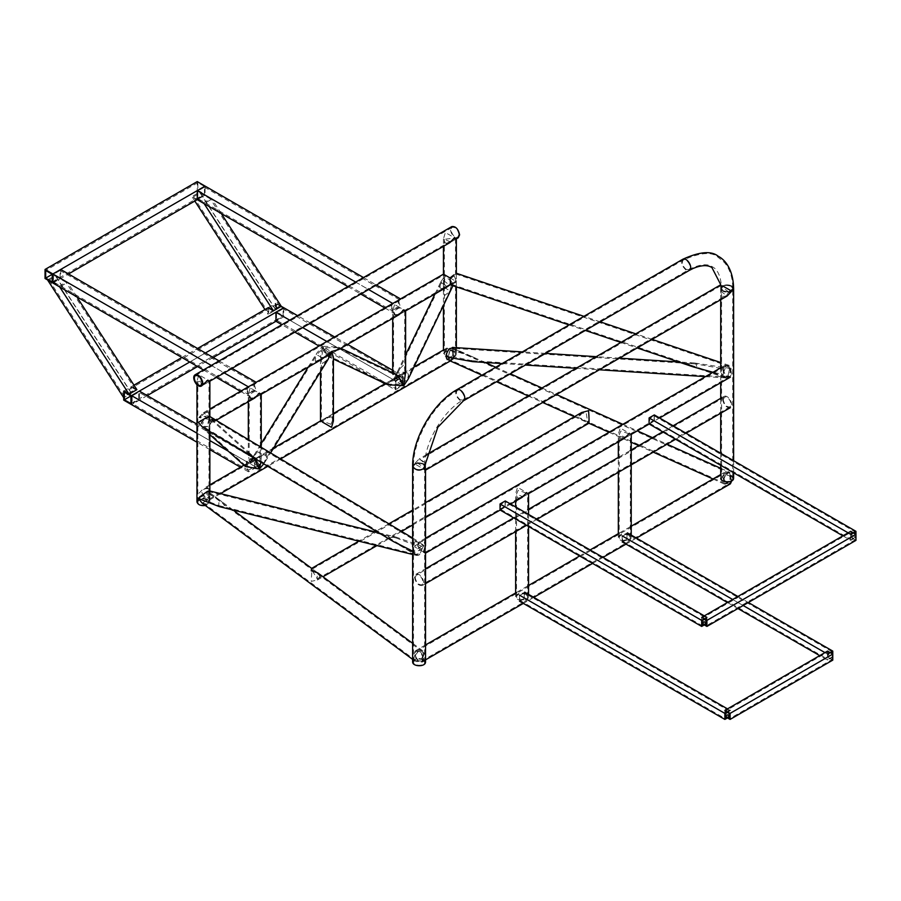 <?xml version="1.0" encoding="UTF-8"?>
<svg xmlns="http://www.w3.org/2000/svg" width="901" height="901" viewBox="0 0 901 901"><rect width="100%" height="100%" fill="white"/><g stroke="black" fill="none" stroke-linecap="round" stroke-linejoin="round"><path stroke-width="0.68" stroke-dasharray="4.5 3.38" d="M423.65 552.043L414.516 546.772L419.078 541.952L423.65 541.501L424.653 542.425M417.456 545.803L425.486 552.144L425.531 546.806L419.911 542.503L417.456 545.803M723.233 369.264C724.404 374.365 726.645 376.731 729.956 376.359C733.425 374.152 728.143 364.59 724.381 366.718L723.233 369.264M722.602 368.903C723.965 374.816 726.555 377.553 730.396 377.125C734.416 374.568 728.301 363.475 723.942 365.952L722.602 368.903M197.871 198.58L204.459 194.774L204.459 187.16L197.871 190.967L197.871 198.58L392.701 311.07C393.073 308.739 395.269 307.478 399.289 307.264L400.72 308.086C395.28 307.951 392.667 309.46 392.892 312.602L390.831 305.552M204.459 194.774L399.289 307.264L398.039 301.396M398.647 301.035L400.72 308.086L205.079 195.134L205.068 186.102L205.079 195.134L197.251 199.65L191.913 196.564L199.74 192.048L211.915 199.076L204.088 203.592M398.535 300.303L392.34 303.693M204.459 187.16L399.289 299.65M347.865 286.597L360.772 294.053M384.873 307.973L392.892 312.602M355.692 282.081L368.599 289.536M400.72 299.042L399.154 299.943M391.439 305.202L392.701 311.07M197.871 190.967L392.701 303.457M363.508 277.564L376.427 285.02M53.486 281.945L60.074 278.139L60.074 270.525L53.486 274.332L53.486 281.945L248.316 394.424C248.676 392.104 250.883 390.831 254.904 390.617L256.334 391.439C250.895 391.316 248.282 392.825 248.507 395.956L246.435 388.917M60.074 278.139L254.904 390.617L253.643 384.761M60.694 269.455L60.694 278.488L52.866 283.015L52.877 273.972M254.15 383.668L247.955 387.058M60.074 270.525L254.904 383.004M203.48 369.962L216.386 377.418M240.488 391.327L248.507 395.956M211.296 365.446L224.214 372.901M60.694 278.488L256.334 391.439L254.262 384.4M256.334 382.407L254.769 383.308M247.054 388.568L248.316 394.424M53.486 274.332L248.316 386.811M219.123 360.929L232.041 368.385M405.608 372.102L403.716 364.95L398.084 370.39L394.593 380.391L394.931 376.978L396.744 373.172L404.729 372.034L402.781 381.517L403.716 385.662L400.922 376.731L397.172 376.708L394.593 380.391L392.813 373.859M402.781 381.517L395.212 374.039L393.591 374.456L394.931 376.978M403.096 312.118L404.729 311.352L398.94 308.041L393.591 311.352L395.212 314.719L400.123 314.077L403.096 312.118M395.888 315.496L394.593 315.091L392.701 310.901L394.593 304.549L403.716 309.82M456.368 286.867L456.368 273.251L453.867 274.94L456.368 281.619L451.378 285.189L450.59 284.367L452.933 285.707M451.412 285.2L449.869 290.775L443.45 286.957L443.652 279.682L441.299 282.891L447.786 286.552L450.613 284.761M442.064 288.838L439.902 287.802L440.792 281.912L445.342 275.244L443.652 279.682M450.613 284.885L451.446 284.232L450.849 278.42L450.004 277.936L454.476 280.515L449.903 285.335L445.342 285.786L443.45 281.608L445.342 275.244L443.45 288.793L444.745 295.393L450.973 290.516M408.266 378.994L408.457 372.383L402.499 373.633L394.593 380.391L394.345 378.352L396.913 379.051L401.711 383.015M404.876 381.607C400.202 380.245 397.093 378.927 395.573 377.643L401.272 374.343C407.275 371.471 409.437 372.687 407.759 378.003L404.876 381.607M394.593 380.391L387.588 382.249L387.689 384.738M392.678 379.546L395.73 377.542L399.729 377.136L400.562 384.096L388.568 384.175L389.029 381.416L392.678 379.546M328.842 356.436L326.962 355.985L322.4 346.221L327.694 355.366L331.703 353.485L331.523 351.491L329.8 356.086M316.701 361.222L315.159 360.941L316.42 353.688L322.4 346.221L328.73 353.113L331.433 353.733L337.087 350.466L337.548 347.707L325.565 347.786L324.247 349.16M323.02 350.185L321.387 357.438L329.406 357.213L330.904 354.735L332.537 357.438L331.196 358.001L323.02 350.185L322.4 346.221L338.438 347.144L339.531 348.034M246.502 465.231L246.345 461.537L254.127 456.987L253.722 461.053L256.334 467.304L139.385 400.134L131.557 404.65L147.212 395.595M246.908 461.864L248.327 470.288L254.915 466.481L253.553 458.08L246.908 461.864L132.154 395.956L132.165 403.58L138.765 399.774L138.743 392.16L132.154 395.956M249.059 460.141L249.059 460.85M252.269 458.44L252.269 459.161M254.127 456.987L196.959 424.157M246.345 461.537L228.032 451.018M209.865 440.589L196.959 433.178M131.546 400.044L131.546 395.607L139.373 391.09L139.385 400.134M256.334 467.304L248.518 471.82L246.345 465.198M248.327 470.288L132.165 403.58M254.915 466.481L138.765 399.774M248.518 471.82L240.454 467.191M209.865 449.622L196.959 442.211M253.553 458.08L138.743 392.16M526.657 492.577C529.112 493.996 529.112 493.996 526.657 492.577L517.523 487.306L515.631 493.669L517.523 497.848L518.83 498.253M526.026 492.937L518.154 490.335L516.521 494.12L523.064 496.834L527.659 494.12L526.026 492.937M526.026 594.39L527.659 596.665C527.626 600.99 516.69 600.776 516.521 596.665C517.85 593.613 521.026 592.858 526.026 594.39M526.657 594.029C520.857 592.25 517.174 593.128 515.631 596.665C515.834 601.429 528.504 601.677 528.549 596.665L526.657 594.029M413.514 543.134L415.113 541.738L419.9 542.379L424.18 547.121C419.348 550.77 408.592 555.602 413.987 551.694M378.769 532.784L395.528 536.928L388.016 536.095L393.579 541.659L412.669 553.101L413.289 552.245M412.681 550.184L412.827 552.155L421.477 546.231L419.066 542.909L412.624 547.909L412.681 550.184M209.82 416.51L209.798 417.591C207.196 417.287 204.268 419.213 201.013 423.369L203.423 426.691L209.077 426.308L211.183 422.58L209.077 426.308L202.59 427.22M209.663 424.878L209.708 423.785L209.077 426.308L211.183 422.58L209.663 417.445L419.066 542.909M210.361 423.47L211.183 422.58C212.568 420.418 212.129 418.424 209.865 416.577M629.337 433.291C631.804 434.71 631.804 434.71 629.337 433.291L620.215 428.02L618.323 434.383L620.215 438.562L621.51 438.967M628.718 433.651L620.834 431.05L619.201 434.834L625.745 437.548L630.261 434.946L628.718 433.651M628.718 535.104L630.34 537.379C630.306 541.704 619.381 541.49 619.201 537.379C620.541 534.327 623.706 533.572 628.718 535.104M629.337 534.744C623.537 532.964 619.865 533.842 618.323 537.379C618.525 542.143 631.184 542.391 631.229 537.379L629.337 534.744M210.282 420.778L209.719 420.012L207.973 422.828L213.255 421.961L212.771 420.057L198.851 417.557L202.027 415.575L212.918 420.057L212.963 421.105L210.282 420.778M202.027 415.575L204.245 413.277L209.865 417.591L209.719 420.012M451.536 281.484L443.506 275.143L443.45 280.481L449.081 284.784L451.536 281.484M445.342 275.244L443.45 274.152L443.45 275.267M209.843 431.568L207.973 422.828L209.865 416.532M208.976 413.21L207.973 412.286L203.412 412.737L198.851 417.557L207.14 432.221L208.976 433.111M129.057 394.176L123.719 391.09L124.327 390.741L124.327 396.44L130.915 392.633L130.915 386.934L131.535 386.585L131.535 393.208L123.707 397.724M130.915 386.934L135.296 389.469L128.708 393.275L124.327 390.741M136.873 389.66L131.535 386.585M131.535 393.208L55.355 275.413L67.53 282.441L59.703 286.957M76.855 296.857L67.53 282.441M130.915 392.633L55.693 276.325L49.105 280.121L59.365 286.045L65.953 282.238L55.693 276.325M124.327 396.44L49.105 280.121M135.296 389.469L65.953 282.238M128.708 393.275L59.365 286.045M47.528 279.929L55.355 275.413M649.092 423.954L654.306 420.947L654.306 414.922M654.137 420.846L649.79 423.357L649.79 418.334L654.137 415.823L654.137 420.846L855.522 537.109L851.163 539.62L851.163 534.597L853.776 533.088M649.79 418.334L851.163 534.597M649.79 423.357L851.163 539.62M654.137 415.823L855.522 532.086M654.306 420.947L855.95 537.356L855.95 534.349M855.522 534.102L855.522 537.109M842.908 535.858L850.735 540.375L855.95 537.356M850.735 534.349L850.735 540.375M500.044 510L505.27 506.993L505.27 500.967M505.101 506.891L500.742 509.403L500.742 504.38L505.101 501.868L505.101 506.891L704.3 621.904L851.163 537.109L855.522 539.62L855.522 534.597L706.474 620.643L706.474 618.131L505.101 501.868M500.742 504.38L702.127 620.643L702.127 618.131L704.3 619.392L706.474 618.131M500.742 509.403L702.127 625.677M505.27 506.993L706.913 623.402L706.913 617.388M855.95 540.375L850.735 537.356L701.688 623.402L704.3 624.911L706.913 623.402M260.907 462.168L261.222 457.956L259.33 451.829L253.677 455.827L250.208 463.756L252.314 458.035L260.333 457.809L258.981 464.556L259.33 469.027L257.697 466.358L253.068 467.653L245.646 465.671L246.153 463.902L250.354 461.233L255.524 459.578L257.697 466.358L253.001 462.134L250.287 461.515L258.441 456.807C263.52 452.46 269.32 455.692 264.928 460.49C262.732 469.308 252.753 460.636 251.739 460.681L316.803 354.757L323.29 358.44L329.991 354.566L320.486 350.714L316.803 354.757M250.354 461.233L251.368 459.589L255.332 458.339L258.981 464.556L250.827 454.284L249.194 455.489L251.131 460.017M258.711 395.483L260.333 394.717L254.555 391.406L249.194 394.717L250.827 398.084L255.738 397.431L258.711 395.483M263.745 463.869L265.311 461.56L266.572 454.307L259.882 455.974L250.208 463.756L248.316 455.568L250.208 453.721L251.683 454.926L250.827 454.284M251.041 454.352L253.969 458.012M251.503 398.861L250.208 398.445L248.316 394.266L250.208 387.903L259.33 393.174M251.368 459.589L250.208 463.756L250.287 461.515M330.69 355.129L328.054 359.42L322.4 363.418L320.508 357.292L322.4 346.221C325.441 351.998 328.482 355.963 331.523 358.147L333.415 357.292M330.904 424.315L321.387 420.53L325.993 417.816L330.904 417.163L332.537 420.53L330.904 424.315M333.415 420.981L331.523 416.803L326.962 417.253L322.4 422.073L320.508 420.981L321.477 420.418M244.768 466.076L244.914 464.623L250.208 463.756L249.96 461.898M201.779 419.99L208.593 417.366L209.865 420.733L209.865 429.191L207.264 431.14L201.779 419.99M207.973 422.828L209.865 418.909L209.032 416.611M208.976 416.555L207.973 415.744L198.851 417.557M199.493 497.656L209.865 492.802L208.503 493.748L209.865 499.278L207.376 504.245L202.162 503.152M209.809 495.55L209.742 493.793L201.013 499.503L203.097 502.735L209.865 497.87L209.809 495.55M423.481 654.16L422.4 651.66C418.469 648.9 412.185 657.662 415.755 660.602C419.461 661.525 422.04 659.386 423.481 654.16M424.18 653.844C422.501 659.892 419.528 662.381 415.237 661.323C411.081 657.899 418.368 647.751 422.929 650.95L424.18 653.844M730.587 475.728L729.45 473.183C726.037 471.595 721.701 481.798 724.877 483.341C727.749 483.263 729.652 480.729 730.587 475.728M453.327 351.187L452.189 348.642C448.777 347.054 444.441 357.258 447.628 358.801C450.489 358.722 452.392 356.188 453.327 351.187M449.802 348.529L452.55 347.831L453.867 350.782C452.786 356.582 450.579 359.522 447.268 359.612L450.275 360.963M731.128 475.323C730.047 481.123 727.839 484.062 724.517 484.152C720.834 482.362 725.857 470.536 729.81 472.372L731.128 475.323M581.652 412.512L578.802 416.341L582.035 420.148L588.533 421.263L588.905 423.233L583.229 420.688L579.501 416.656L581.753 413.469L586.213 412.782L587.7 422.693M319.697 575.424L319.844 576.392L317.321 580.03L311.239 581.359L311.847 570.468C311.814 567.641 311.611 567.754 311.25 570.817M312.399 570.874L317.321 579.005L316.961 572.281L312.478 568.959L312.399 570.874M412.624 662.066C414.167 658.53 417.85 657.651 423.65 659.431L425.531 662.066M423.019 659.791C418.019 658.259 414.843 659.014 413.514 662.066C413.683 666.177 424.619 666.391 424.653 662.066L423.019 659.791M423.019 464.128L424.653 466.403C424.619 470.727 413.683 470.513 413.514 466.403C414.843 463.351 418.019 462.596 423.019 464.128C418.019 462.596 414.843 463.351 413.514 466.403C413.683 470.513 424.619 470.727 424.653 466.403L423.019 464.128M423.65 463.767C417.85 461.988 414.167 462.866 412.624 466.403C414.167 462.866 417.85 461.988 423.65 463.767L425.531 466.403L423.65 463.767M425.328 467.349L425.587 469.083L417.456 462.799L420.012 459.431L425.599 464.004L425.328 467.349M723.233 290.809C728.233 292.341 731.398 291.586 732.738 288.534C732.558 284.423 721.622 284.209 721.6 288.534L723.233 290.809M732.704 286.619L731.736 285.899C725.924 284.119 722.253 284.998 720.71 288.534C721.622 291.293 724.314 292.498 728.796 292.138L722.602 291.169L720.71 288.534C720.744 283.522 733.425 283.77 733.617 288.534M472.552 361.65L478.217 361.166L473.633 357.303L456.154 351.39L453.586 348.293L450.455 348.698L448.248 357.258L450.117 348.248L452.471 347.414L456.154 351.39M460.253 351.627L470.75 356.008L471.561 360.693L453.417 356.706L453.023 348.338L460.253 351.627M687.08 363.88L694.389 362.968L729.776 368.318L727.591 377.249L725.463 377.902L721.859 374.208L713.006 372.259M729.776 368.318L727.591 376.978L724.686 377.519L721.859 374.208M720.789 368.374L695.899 363.948L697.442 368.306L723.368 376.877L720.789 368.374M731.105 475.987L732.738 478.262C732.704 482.587 721.769 482.373 721.6 478.262C722.929 475.21 726.105 474.455 731.105 475.987M731.105 286.259L732.738 288.534C732.704 292.859 721.769 292.645 721.6 288.534C722.929 285.482 726.105 284.727 731.105 286.259M733.617 478.262L731.736 475.627C725.924 473.847 722.253 474.726 720.71 478.262L720.71 475.559M196.959 501.97C198.502 498.433 202.173 497.555 207.973 499.334L209.865 501.97L205.36 505.517M207.354 499.695C202.342 498.163 199.177 498.917 197.837 501.97C198.017 506.069 208.942 506.294 208.976 501.97L207.354 499.695M207.973 380.087C210.44 381.506 210.44 381.506 207.973 380.087L198.851 374.816L196.959 381.179L198.851 385.358L204.381 384.344L197.837 381.63L207.354 380.447L208.976 381.63L204.381 384.344M423.019 658.406C421.848 653.304 419.607 650.939 416.296 651.31C412.827 653.518 418.098 663.091 421.859 660.962L423.019 658.406M731.105 480.537C729.934 475.435 727.693 473.07 724.381 473.442C720.913 475.649 726.183 485.222 729.945 483.082L731.105 480.537M730.396 483.86C726.037 486.326 719.91 475.232 723.942 472.676C727.771 472.248 730.373 474.985 731.736 480.897M423.65 658.766L422.31 661.728C417.951 664.195 411.825 653.101 415.857 650.545C419.686 650.117 422.287 652.853 423.65 658.766M454.476 237.774C456.931 239.193 456.931 239.193 454.476 237.774L445.342 232.503L443.45 238.866L445.342 243.045L446.648 243.45M453.845 238.134L455.478 239.317L450.883 242.031L444.339 239.317L453.845 238.134M453.845 351.446L455.478 353.721C455.444 358.046 444.52 357.832 444.339 353.721C445.668 350.669 448.844 349.915 453.845 351.446M454.476 351.086C448.675 349.306 445.004 350.185 443.45 353.721C443.652 358.485 456.323 358.733 456.368 353.721L454.476 351.086M425.531 470.029L425.655 462.9L419.224 458.868L414.516 463.767L423.65 469.038M728.796 292.138L720.766 285.797L720.71 291.136L726.33 295.438L728.796 292.138M727.163 295.99L722.602 296.44L720.71 292.262L722.602 285.899L720.563 284.885M283.725 307.737L283.77 316.769L275.943 321.285L283.736 316.78L275.909 312.264L275.909 303.22L281.247 306.306M276.562 320.227L283.151 316.42L283.128 308.795L276.539 312.602L276.562 320.227L395.866 388.736L395.854 381.112L276.539 312.602M395.854 381.112L402.443 377.305L402.465 384.93L283.151 316.42M402.443 377.305L283.128 308.795M402.465 384.93L395.866 388.736M395.257 389.806L403.074 385.29L403.062 376.246L395.235 380.763L395.257 389.806L384.851 383.826M380.526 381.348L318.988 346.007M294.818 332.131L281.878 324.698M395.235 380.763L326.838 341.479M302.668 327.604L289.728 320.17M403.074 385.29L283.77 316.769L283.736 307.748L123.719 400.134M403.062 376.246L392.701 370.288M347.606 344.396L334.654 336.963M310.496 323.087L297.544 315.654M276.528 311.904L283.117 315.71L283.117 308.097L276.528 304.29L276.528 311.904L130.927 395.967L283.117 308.097M123.719 391.09L133.967 385.178M130.927 403.58L283.117 315.71M276.528 304.29L124.338 392.16M181.901 357.506L197.544 348.473M268.093 307.737L275.909 303.22L275.301 303.569L279.682 306.103L273.093 309.91L268.712 307.376L268.093 307.737L268.093 314.359L264.973 309.539M189.717 362.022L205.372 352.989M213.199 357.506L197.544 366.538M458.271 237.763C453.913 240.24 447.797 229.147 451.818 226.59M458.981 234.451C457.809 229.35 455.568 226.984 452.257 227.356C448.788 229.552 454.07 239.125 457.832 236.997L458.981 234.451M197.251 199.65L205.068 195.134L197.24 190.618L197.24 181.585M197.86 190.257L204.448 194.064L204.448 186.451L197.86 182.644L197.86 190.257L52.258 274.321L204.448 186.451M52.866 282.993L68.521 273.972M52.258 281.934L204.448 194.064M197.86 182.644L45.669 270.514M45.05 278.488L197.24 190.618M208.976 489.052L207.973 488.128L203.412 488.579L198.851 493.399L207.973 498.67L209.753 490.955M220.508 493.613L209.865 499.762L207.973 498.67M209.663 496.98L209.809 498.771C209.64 498.974 196.609 492.937 204.245 489.13C207.782 487.745 209.663 489.187 209.865 493.433L209.663 496.98M453.845 355.996C452.674 350.894 450.432 348.529 447.121 348.901C443.652 351.108 448.935 360.682 452.696 358.542L453.845 355.996M454.476 356.357L453.135 359.319C448.777 361.785 442.661 350.692 446.682 348.135C450.511 347.707 453.113 350.444 454.476 356.357M723.233 399.762L724.381 397.217C728.143 395.089 733.425 404.662 729.956 406.858C726.645 407.229 724.404 404.864 723.233 399.762M415.147 577.642L416.296 575.086C420.057 572.957 425.34 582.53 421.871 584.738C418.56 585.109 416.318 582.744 415.147 577.642M414.516 577.271C415.879 583.184 418.469 585.932 422.31 585.504C426.331 582.947 420.215 571.853 415.857 574.32L414.516 577.271M722.602 399.402C723.965 405.315 726.555 408.063 730.396 407.635C734.416 405.078 728.301 393.974 723.942 396.451L722.602 399.402M281.258 306.295L275.92 303.22L275.92 309.843L268.093 314.359M268.712 307.376L268.712 313.075L275.301 309.268L275.301 303.569M194.819 201.058L191.913 196.564M275.92 309.843L199.74 192.048M268.712 313.075L193.49 196.767L203.75 202.691L210.338 198.884L200.09 192.96L193.49 196.767M273.093 309.91L203.75 202.691M275.301 309.268L200.09 192.96M221.241 213.503L211.915 199.076M279.682 306.103L210.338 198.884M855.522 539.62L706.474 625.677M855.522 534.597L851.163 532.086L702.127 618.131M851.163 532.086L851.163 537.109M850.735 537.356L850.735 531.331M701.688 617.388L701.688 623.402M524.258 592.892L519.911 595.403L519.911 600.438L524.269 597.926L524.258 592.892L729.652 711.126L729.652 716.16M524.269 597.926L727.479 714.898L827.985 656.874L832.344 659.386L729.652 718.671M832.344 659.386L832.344 654.351L827.985 651.84L725.305 711.126L727.479 712.387L729.652 711.126M519.911 595.403L725.294 713.637L725.305 711.126M519.911 600.438L725.305 718.671M524.697 598.174L519.483 601.181L519.472 595.156L524.697 592.148L524.697 598.174L730.092 716.408L730.08 710.382L727.479 708.873M832.772 660.129L827.557 657.122L724.866 716.408L727.479 717.917L730.092 716.408M832.344 654.351L729.652 713.637M827.985 651.84L827.985 656.874M827.557 657.122L827.557 651.096M724.866 710.382L724.866 716.408M731.128 368.599C730.632 374.388 728.627 377.418 725.102 377.654C720.811 376.168 724.652 363.711 729.236 365.423L731.128 368.599M451.446 284.232L456.368 280.639L456.368 274.219L450.849 278.42M730.587 369.005L728.954 366.268C724.99 364.792 721.678 375.537 725.384 376.821C728.425 376.607 730.159 374.005 730.587 369.005M626.95 533.606L622.591 536.118L622.602 541.152L626.95 538.64L626.95 533.606L832.333 651.84M626.95 538.64L832.344 656.874L827.985 659.386L827.985 654.351L830.587 652.842M832.344 653.856L832.344 656.874M622.591 536.118L827.985 654.351M622.602 541.152L827.985 659.386M627.389 538.888L622.174 541.895L622.163 535.87L627.378 532.863L627.389 538.888L832.772 657.122L827.557 660.129L819.719 655.624M727.456 602.51L737.908 608.524M824.944 652.606L827.557 654.103L827.557 660.129M732.682 599.492L743.134 605.506M737.896 596.485L748.348 602.499M199.47 497.093L209.28 491.755L209.415 493.185L209.482 490.887M233.1 510.034L209.854 492.779L209.922 494.469L209.336 492.656M209.865 494.199L209.865 492.802L218.988 499.559L218.808 505.585L206.971 500.956L201.914 496.361M393.579 541.659L415.023 554.149C422.197 555.027 420.148 546.152 415.857 545.544L396.372 538.055C392.926 536.467 387.284 537.672 391.169 539.733L396.823 543.596M199.628 497.577L199.752 499.041M219.315 506.621L225.43 507.105L221.691 501.564L209.922 494.469M395.528 536.928L423.121 546.67L419.37 555.162L416.532 555.433L412.94 551.243L415.372 554.712L412.692 553.101M423.121 546.67L419.404 554.903L415.372 554.712M460.163 399.796L462.945 400.078C466.673 397.893 461.019 388.522 457.37 390.426C455.399 393.106 456.323 396.237 460.163 399.796M686.089 269.365L688.871 269.636C692.599 267.451 686.945 258.091 683.307 259.995C681.325 262.675 682.26 265.795 686.089 269.365M456.931 389.66C454.645 392.768 455.715 396.395 460.163 400.528L463.384 400.844M682.857 259.218C680.57 262.326 681.652 265.953 686.089 270.086L689.321 270.401M425.531 552.02L425.531 546.806M419.911 542.503L724.381 366.718M425.486 552.144L729.945 376.359M500.145 510.056L510.585 504.031M523.064 496.834L527.569 494.232M625.745 437.548L630.261 434.946M649.193 424.011L659.622 417.985M723.942 365.952L721.6 367.304M425.531 538.224L419.078 541.952M400.528 298.929L392.633 303.491M399.841 299.335L399.222 299.684M256.132 382.294L248.248 386.856M255.456 382.688L254.837 383.049M396.744 373.172L398.084 370.39M393.591 374.456L393.591 311.352M404.729 311.352L404.729 372.034M400.618 376.573L394.931 373.881M400.123 314.077L404.639 311.464M392.701 374.591L392.701 372.823M392.701 318.357L392.701 310.901M443.45 286.957L443.45 288.793M394.142 378.566L405.608 354.803M434.98 293.951L440.792 281.912M449.914 285.335L447.786 286.552M441.299 282.891L395.573 377.643L394.345 378.352M449.869 290.775L407.759 378.003M402.499 373.633L401.272 374.343M387.588 382.249L389.029 381.416M397.172 376.708L395.73 377.542M388.568 384.175L327.694 355.366M399.729 377.136L337.548 347.707M323.29 358.44L337.087 350.466M327.266 356.143L333.415 359.06M340.86 348.293L338.427 347.144M527.659 596.665L527.659 494.12M516.521 596.665L516.521 494.12M515.631 596.665L515.631 593.962M515.631 531.624L515.631 506.948M515.631 501.125L515.631 493.669M528.549 596.665L528.549 594.356M528.549 526.454L528.549 514.403M412.624 551.603L412.624 547.909M412.827 552.155L203.423 426.691M412.624 538.021L419.9 542.379M630.34 537.379L630.34 434.834M619.201 537.379L619.201 434.834M618.323 537.379L618.323 533.651M618.323 472.338L618.323 457.426M618.323 441.839L618.323 434.383M631.229 537.379L631.229 535.07M204.245 413.277L443.506 275.143M449.081 284.784L212.963 421.105M443.45 281.608L443.45 280.481M213.255 421.961L216.139 420.294M255.738 397.431L260.254 394.829M203.412 412.737L209.865 409.009M209.865 431.59L209.865 417.591M252.314 458.035L253.677 455.827M249.194 455.489L249.194 394.717M260.333 394.717L260.333 457.809M261.222 457.956L261.222 447.301M248.316 455.568L248.316 439.564M248.316 401.722L248.316 394.266M331.433 353.733L329.991 354.566L264.928 460.49M259.882 455.974L258.441 456.807M250.016 461.774L261.222 443.54M308.131 367.191L316.42 353.688M265.311 461.56L270.615 452.933M331.816 358.305L331.196 358.001M321.387 357.438L321.387 420.53M332.537 420.53L332.537 357.438M328.054 359.42L329.406 357.213M326.962 417.253L325.993 417.816M320.508 371.708L320.508 357.292M245.646 465.671L207.264 431.14M255.524 459.578L208.593 417.366M244.914 464.623L246.153 463.902M209.865 418.909L209.865 420.733M209.865 431.005L209.865 429.191M207.14 432.221L209.865 434.676M256.098 458.902L208.683 416.251M209.865 499.278L209.865 497.87M422.4 651.66L209.742 493.793M415.755 660.602L203.097 502.735M412.624 659.386L415.237 661.323M422.929 650.95L412.624 643.303M316.961 572.281L311.69 568.373L312.478 568.959L581.753 413.469M729.45 473.183L452.189 348.642M724.888 483.341L447.628 358.801M481.979 375.199L496.496 381.731M528.177 395.956L542.706 402.488M574.376 416.712L587.903 422.783M609.042 432.277L631.229 442.245M638.753 445.623L653.281 452.156M713.006 478.983L724.517 484.152M452.55 347.831L485.098 362.45M495.764 367.248L510.281 373.769M541.974 387.993L556.491 394.525M622.828 424.326L637.356 430.847M652.549 437.672L667.067 444.193M720.71 468.283L729.81 472.372M582.035 420.148L583.229 420.688M317.332 579.005L588.026 422.715M317.321 580.03L322.986 576.764M376.911 545.623L401.564 531.387M412.624 525.013L425.531 517.557M425.531 502.645L412.624 510.101M388.894 523.796L376.1 531.185M374.962 531.838L358.835 541.152M413.514 662.066L413.514 466.403C413.041 439.181 433.572 403.637 457.37 390.426L683.307 259.995C700.223 252.517 711.734 251.548 717.849 257.078L724.46 262.529C730.001 269.219 732.761 277.88 732.738 288.534L732.738 478.262M424.653 662.066L424.653 466.403C423.966 443.619 442.875 410.879 462.945 400.078L688.871 269.636C704.12 261.74 710.326 265.536 712.353 266.764C714.403 267.89 720.8 271.347 721.6 288.534L721.6 478.262M720.71 299.718L720.631 285.876M473.633 357.303L470.75 356.008M453.586 348.293L454.757 348.822M502.161 363.553L525.396 365.04M576.088 368.295L599.323 369.793M705.46 376.618L725.463 377.902M694.389 362.968L678.611 361.954M619.494 358.147L596.259 356.661M545.567 353.395L522.321 351.908M725.102 377.654L697.442 368.306M724.686 377.519L721.757 376.528M471.561 360.693L723.368 376.877M695.899 363.948L453.023 348.338M720.71 367.811L720.71 382.722M720.71 399.334L720.71 412.196M720.71 453.259L720.71 465.299M733.617 460.715L733.617 472.755M203.412 384.907L208.897 381.742M197.837 501.97L197.837 381.63M208.976 501.97L208.976 381.63M196.959 381.179L196.959 384.704M209.865 501.97L209.865 490.989M416.296 651.31L724.381 473.442M421.871 660.962L729.945 483.082M636.455 538.088L626.015 544.114M603.006 557.392L592.576 563.418M533.775 597.374L523.335 603.4M723.942 472.676L720.71 474.534M630.34 526.713L619.201 533.144M590.099 549.948L579.67 555.962M527.659 585.999L516.521 592.43M425.531 644.958L415.857 650.545M450.883 242.031L455.388 239.429M455.478 353.721L455.478 239.317M444.339 353.721L444.339 239.317M443.45 238.866L443.45 246.322M443.45 274.152L443.45 306.103M446.682 348.135L443.45 349.993L443.45 353.721M456.368 353.721L456.368 347.673M425.677 470.04L425.61 469.016M425.655 462.889L425.599 464.004M720.766 285.797L420.012 459.431M425.587 469.083L726.33 295.438M426.837 454.476L419.224 458.868M720.71 284.806L720.71 285.921M720.71 292.262L720.71 291.136M201.058 385.245L457.832 236.997M195.494 375.593L452.257 227.356M209.865 492.306L209.865 493.433M209.865 499.762L209.865 498.647M447.121 348.901L204.245 489.13M452.696 358.542L209.809 498.771M453.135 359.308L451.221 360.423M280.605 458.924L267.822 466.301M414.077 366.955L385.268 383.589M332.537 414.032L321.387 420.463M273.6 448.056L243.844 465.243M209.865 484.851L203.412 488.579M724.381 397.217L416.296 575.086M729.945 406.869L421.871 584.738M422.31 585.504L425.531 583.634M526.567 525.306L536.996 519.291M675.604 439.26L686.044 433.235M415.857 574.32L425.531 568.734M513.649 517.861L527.659 509.775M619.201 456.92L630.34 450.489M662.697 431.804L673.126 425.779M721.6 397.803L723.942 396.451M569.038 324.934L585.335 330.442M620.868 342.448L637.165 347.944M729.236 365.423L720.71 362.54M652.054 339.35L635.768 333.843M600.224 321.837L583.938 316.341M456.368 273.24L456.368 274.219M456.368 280.639L456.368 281.619M452.043 284.479L725.384 376.821M728.943 366.268L456.334 274.174M209.865 492.802L209.865 491.383M218.808 505.585L415.023 554.149M396.372 538.055L209.28 491.755M221.691 501.564L218.988 499.559M412.624 554.464L416.532 555.433"/><path stroke-width="1.35" d="M424.653 542.425L425.531 545.679L423.65 552.043L425.531 553.135L500.145 510.056M197.544 348.473L268.093 307.737L273.431 310.822L204.088 203.592L197.251 199.65L197.251 190.607L205.079 186.09L363.508 277.564M398.039 301.396L398.535 300.303M68.521 273.972L197.251 199.65L347.865 286.597M360.772 294.053L384.873 307.973M390.831 305.552L392.014 303.851L400.72 299.042L376.427 285.02M197.251 190.607L355.692 282.081M368.599 289.536L392.892 303.558M399.154 299.943L398.647 301.035M392.34 303.693L391.439 305.202M211.296 365.446L45.05 269.455L45.05 278.488L52.877 283.004L52.866 273.972L60.694 269.455L219.123 360.929M253.643 384.761L254.15 383.668M52.866 283.015L203.48 369.962M216.386 377.418L240.488 391.327M246.435 388.917L247.629 387.205L256.334 382.407L232.041 368.385M224.214 372.901L248.507 386.923M254.769 383.308L254.262 384.4M247.955 387.058L247.054 388.568M392.813 373.859L394.593 373.735C397.634 375.92 400.675 379.895 403.716 385.662L405.608 372.102L405.608 310.901L403.716 309.82L399.154 314.629L395.888 315.496M453 285.493L450.59 284.367L446.558 287.261L442.064 288.838M401.711 383.015L403.716 385.662L408.266 378.994L452.933 285.707M333.415 359.06L387.689 384.738L403.716 385.662M339.531 348.034L338.528 349.633L331.523 351.491L330.904 354.735M329.8 356.086L328.842 356.436M196.959 424.157L139.362 391.09L189.717 362.022M196.959 433.178L131.535 395.607L139.362 391.09M228.032 451.018L209.865 440.589M240.454 467.191L209.865 449.622M196.959 442.211L131.557 404.65L131.535 395.607L129.057 394.176L136.873 389.66L76.855 296.857M526.657 492.577C529.112 493.996 529.112 493.996 526.657 492.577L522.084 497.397L518.83 498.253M413.289 552.245L413.987 551.694L412.624 546.502L413.514 543.134M412.94 551.243L393.579 541.659L202.59 427.22L198.31 422.479C203.874 418.841 207.726 416.87 209.865 416.577M629.337 433.291C631.804 434.71 631.804 434.71 629.337 433.291L624.776 438.111L621.51 438.967M400.528 298.929L443.45 274.152L450.004 277.936L450.613 284.885M209.865 416.532L208.976 413.21M123.719 397.713L123.707 391.102L129.046 394.176L59.703 286.957L47.539 279.918L123.707 397.724M500.044 503.974L701.688 620.395L706.913 617.388L505.27 500.967L500.044 503.974L500.044 510L701.688 626.42L704.3 624.911L706.913 626.42L855.95 540.375L855.95 534.349L706.913 620.395L701.688 617.388L850.735 531.331L855.95 534.349L855.95 531.331L654.306 414.922L649.092 417.929L649.092 423.954L842.908 535.858M853.776 533.088L855.522 532.086L855.522 534.102M649.092 417.929L850.735 534.349L855.95 531.331M702.127 625.677L702.127 620.643L704.3 619.392L706.474 620.643L706.474 623.154L702.127 625.677M706.474 620.643L706.474 625.677L702.127 623.154L704.3 621.904L706.474 623.154M701.688 620.395L701.688 626.42M253.969 458.012L259.33 469.027L260.907 462.168M261.222 447.301L261.222 394.266L259.33 393.174L254.769 397.994L251.503 398.861M331.714 353.462L331.523 351.491L321.848 359.274L316.701 361.222M257.697 466.358L259.33 469.027L263.745 463.869M322.4 422.073L331.523 427.344L333.415 420.981L333.415 357.292L331.523 351.491L328.054 359.42L270.615 452.933M209.865 434.676L245.399 466.527L259.33 469.027L258.981 464.556M208.976 433.111L209.843 431.568M412.624 659.386L202.162 503.152L198.31 498.321L199.493 497.656M447.268 359.612C445.162 356.312 446.018 352.618 449.802 348.529M587.903 422.783L609.042 432.277M588.533 421.263C589.22 427.952 589.22 416.825 588.533 410.721L581.652 412.512L425.531 502.645M358.835 541.152L311.678 568.385L233.1 510.034M311.847 570.468C311.814 567.641 311.611 567.754 311.25 570.817L317.738 572.867L319.697 575.424M425.531 553.135L425.531 662.066C425.497 667.078 412.827 666.83 412.624 662.066L412.624 553.011M722.602 285.899L731.736 291.169L727.163 295.99L425.677 470.052L423.65 469.038L437.818 427.265L463.384 400.844C467.709 398.31 461.154 387.453 456.931 389.66C432.829 403.051 412.174 438.832 412.624 466.403C416.127 470.964 420.35 471.279 425.328 467.349C420.35 471.279 416.116 470.964 412.624 466.403L412.624 546.502M463.384 400.844L689.31 270.401C693.635 267.867 687.08 257.022 682.857 259.218C699.705 251.593 711.52 250.624 718.3 256.312C725.136 259.725 733.313 269.602 733.617 288.534C733.684 290.167 732.074 291.372 728.796 292.138L733.617 288.534L732.704 286.619M448.248 357.258L472.552 361.65L502.161 363.553M713.006 372.259L693.601 367.011L687.08 363.88M720.71 478.262C720.913 483.026 733.583 483.274 733.617 478.262L733.617 472.755M205.36 505.517C200.788 506.024 197.995 504.83 196.959 501.97L196.959 384.704M207.973 380.087C210.44 381.506 210.44 381.506 207.973 380.087L201.509 386.011L202.838 383.049C201.486 377.136 198.884 374.399 195.044 374.827C191.023 377.384 197.139 388.477 201.497 386.011M731.736 480.897L730.396 483.86L636.455 538.088M454.476 237.774C456.931 239.193 456.931 239.193 454.476 237.774L449.914 242.594L209.865 381.179L209.865 416.465M446.648 243.45L449.914 242.594M425.655 462.889L425.599 464.004M281.878 324.698L275.943 321.285L275.92 312.242L283.747 307.725L297.544 315.654M384.851 383.826L380.526 381.348M318.988 346.007L294.818 332.131M326.838 341.479L302.668 327.604M289.728 320.17L275.92 312.242L205.372 352.989M392.701 370.288L347.606 344.396M334.654 336.963L310.496 323.087M281.247 306.306L283.725 307.737M123.719 391.09L123.719 400.134L131.546 404.65L131.546 400.044M130.927 403.58L124.338 399.774L124.338 392.16L130.927 395.967L130.927 403.58M130.927 395.967L124.338 399.774M133.967 385.178L181.901 357.506M275.943 321.274L213.199 357.506M197.544 366.538L147.212 395.595M195.044 374.827L451.818 226.579C455.647 226.151 458.249 228.899 459.611 234.812L458.271 237.763L456.368 238.866L456.368 273.251L583.938 316.341M202.218 382.688L201.058 385.245C197.296 387.374 192.026 377.801 195.494 375.593C198.794 375.221 201.036 377.587 202.218 382.688M45.05 269.455L197.24 181.585L205.068 186.102L52.877 273.972M52.258 281.934L45.669 278.127L45.669 270.514L52.258 274.321L52.258 281.934M52.258 274.321L45.669 278.127M209.753 490.955L208.976 489.052M273.431 310.822L281.258 306.295L221.241 213.503M264.973 309.539L194.819 201.058M702.127 623.154L702.127 620.643M706.913 626.42L706.913 620.395M725.305 716.16L727.479 714.898L729.652 716.16L725.305 718.671L725.294 713.637L727.479 712.387L729.652 713.637L729.652 718.671L725.305 716.16L725.305 713.637M519.483 601.181L724.877 719.415L727.479 717.917L730.092 719.415L730.092 713.389L724.866 710.382L827.557 651.096L832.772 654.103L730.092 713.389M519.472 595.156L724.866 713.389L724.877 719.415M730.08 710.382L724.866 713.389M524.697 592.148L727.479 708.873M832.772 657.122L832.772 654.103L832.772 660.129L730.092 719.415M450.004 277.936L453.867 274.94M830.587 652.842L832.333 651.84L832.344 653.856M622.174 541.895L727.456 602.51M737.908 608.524L819.719 655.624M622.163 535.87L732.682 599.492M743.134 605.506L824.944 652.606M748.348 602.499L832.772 651.096L827.557 654.103M627.378 532.863L737.896 596.485M832.772 654.103L832.772 651.096M378.769 532.784L209.482 490.887L207.376 491.394L199.47 497.093L199.752 499.041L219.315 506.621L412.624 554.464M510.585 504.031L522.084 497.397M528.549 514.403L528.549 493.669L624.776 438.111M631.229 535.07L631.229 434.383L649.193 424.011M659.622 417.985L730.396 377.125M721.6 367.304L425.531 538.224M392.701 372.823L392.701 318.357M405.608 354.803L434.98 293.951M338.528 349.633L399.154 314.629M394.3 373.588L340.86 348.293M515.631 593.962L515.631 531.624M515.631 506.948L515.631 501.125M528.549 594.356L528.549 526.454M209.82 416.51L412.624 538.021M618.323 533.651L618.323 472.338M618.323 457.426L618.323 441.839M216.139 420.294L254.769 397.994M261.222 394.266L321.848 359.274M405.608 310.901L446.558 287.261M209.865 409.009L247.629 387.205M256.132 382.294L392.014 303.851M248.316 439.564L248.316 401.722M261.222 443.54L308.131 367.191M320.508 420.981L320.508 371.708M412.624 643.303L317.738 572.867M450.275 360.963L481.979 375.199M496.496 381.731L528.177 395.956M542.706 402.488L574.376 416.712M631.229 442.245L638.753 445.623M653.281 452.156L713.006 478.983M485.098 362.45L495.764 367.248M510.281 373.769L541.974 387.993M556.491 394.525L622.828 424.326M637.356 430.847L652.549 437.672M667.067 444.193L720.71 468.283M322.986 576.764L376.911 545.623M401.564 531.387L412.624 525.013M425.531 517.557L588.916 423.222M412.624 510.101L388.894 523.796M376.1 531.185L374.962 531.838M425.531 470.029L425.531 545.679M456.931 389.66L682.857 259.229M689.31 270.401L693.184 268.419C701.271 265.063 707.51 264.77 711.903 267.529L720.496 284.187L720.631 285.876M525.396 365.04L576.088 368.295M599.323 369.793L705.46 376.618M678.611 361.954L619.494 358.147M596.259 356.661L545.567 353.395M522.321 351.908L452.471 347.414M693.601 367.011L637.165 347.944M720.71 299.718L720.71 367.811M720.71 382.722L720.71 399.334M720.71 412.196L720.71 453.259M720.71 465.299L720.71 475.559M733.617 288.534L733.617 460.715M209.865 490.989L209.865 431.59M626.015 544.114L603.006 557.392M592.576 563.418L533.775 597.374M523.335 603.4L422.31 661.728M720.71 474.534L630.34 526.713M619.201 533.144L590.099 549.948M579.67 555.962L527.659 585.999M516.521 592.43L425.531 644.958M443.45 246.322L443.45 274.152M443.45 306.103L443.45 349.993L414.077 366.955M456.368 347.673L456.368 286.867M720.563 284.885L426.837 454.476M451.221 360.423L280.605 458.924M267.822 466.301L220.508 493.613M385.268 383.589L332.537 414.032M321.387 420.463L273.6 448.056M243.844 465.243L209.865 484.851M425.531 583.634L526.567 525.306M536.996 519.291L675.604 439.26M686.044 433.235L730.396 407.635M425.531 568.734L513.649 517.861M527.659 509.775L619.201 456.92M630.34 450.489L662.697 431.804M673.126 425.779L721.6 397.803M452.156 285.448L569.038 324.934M585.335 330.442L620.868 342.448M720.71 362.54L652.054 339.35M635.768 333.843L600.224 321.837"/></g></svg>
